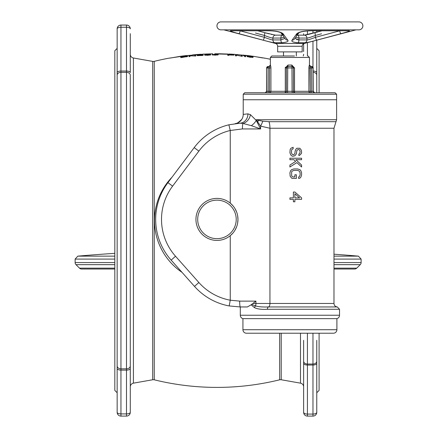 <?xml version="1.0" encoding="UTF-8"?>
<svg xmlns="http://www.w3.org/2000/svg" width="438" height="438" viewBox="0 0 438 438"><rect width="100%" height="100%" fill="white"/><g stroke="black" fill="none" stroke-linecap="round" stroke-linejoin="round"><path stroke-width="0.66" d="M316.762 48.399L319.094 50.731L319.094 92.757M319.094 333.219L319.094 390.417L316.762 392.755M316.762 50.041L316.762 51.191M316.762 67.534L316.762 86.029M316.762 361.246A3.794 2.781 180 0 1 312.967 364.033L312.967 365.04A3.794 1.774 0 0 0 316.762 363.266L316.762 340.342M316.762 356.685L316.762 373.619M316.762 389.957L316.762 391.112M316.762 363.266L316.762 412.306A3.794 1.774 180 0 1 312.967 414.08L312.967 416.1L307.421 416.1L307.421 414.08A3.794 1.774 180 0 1 303.633 412.306L303.633 363.266A3.794 1.774 0 0 0 307.421 365.04L307.421 364.033A3.794 2.781 180 0 1 303.633 361.246L303.633 340.342M313.258 72.325A3.794 2.874 0 0 1 316.762 75.188L316.762 92.757M316.762 75.188L316.762 72.642A3.794 1.604 180 0 0 313.258 71.044M316.762 30.775L316.762 32.215M316.762 40.176L316.762 72.642M117.154 48.399L114.816 50.731L114.816 390.417L117.154 392.755M117.154 50.041L117.154 51.191M117.154 51.591L117.154 84.468M117.154 100.806L117.154 130.261M117.154 146.604L117.154 184.102M117.154 200.445L117.154 240.708M117.154 257.051L117.154 294.544M117.154 310.887L117.154 340.342M117.154 356.685L117.154 373.619M117.154 389.957L117.154 391.112M117.154 72.642L117.154 75.188A3.794 2.874 0 0 1 120.948 72.314L120.948 71.038A3.794 1.604 180 0 0 117.154 72.642L117.154 28.848A3.794 1.604 0 0 1 120.948 27.244L120.948 25.054A3.794 3.794 0 0 0 117.154 28.848M130.283 366.491L130.283 365.96A3.794 2.874 180 0 1 126.489 368.84L126.489 72.314L120.948 72.314L120.948 368.84A3.794 2.874 180 0 1 117.154 365.96L117.154 75.188M117.154 365.96L117.154 368.506A3.794 1.604 0 0 0 120.948 370.11L120.948 368.84L126.489 368.84L126.489 370.11A3.794 1.604 0 0 0 130.283 368.506L130.283 412.306A3.794 1.604 180 0 1 126.489 413.91L126.489 416.1L120.948 416.1L120.948 413.91A3.794 1.604 180 0 1 117.154 412.306L117.154 368.506M117.154 407.05L117.154 407.45M130.283 33.699L130.283 72.642A3.794 1.604 180 0 0 126.489 71.038L126.489 72.314A3.794 2.874 0 0 1 130.283 75.188L130.283 373.619M130.283 51.191L130.283 50.041M130.283 75.188L130.283 365.96M130.283 51.591L130.283 67.534M130.283 54.263A3.794 3.794 0 0 0 133.42 57.997L133.42 383.157A3.794 3.794 0 0 0 130.283 386.891M133.42 57.997L152.692 61.397L152.692 379.757L133.42 383.157M152.692 379.757A3.794 3.794 180 0 1 154.258 379.806A262.647 262.647 0 0 0 279.658 379.806A3.794 3.794 180 0 1 281.218 379.757L300.495 383.157A3.794 3.794 0 0 1 303.633 386.891M152.692 61.397A3.794 3.794 0 0 0 154.258 61.342L154.258 379.806M261.995 57.827L253.131 56.256L263.063 57.98M260.205 57.449L259.904 57.405M242.981 55.046L248.165 55.829L236.816 54.504M220.506 53.775L231.85 54.389L217.664 53.967L220.506 53.775A262.647 262.647 0 0 0 214.828 53.759L214.828 53.759M221.568 53.841L227.952 54.033M192.621 54.887L194.97 54.69M186.572 56.59L181.803 57.405L181.803 56.748L184.869 56.354L186.572 56.31L186.572 56.841M209.895 54.832L207.678 55.21L205.466 54.991L208.532 54.515L209.72 54.608L209.895 55.117M217.385 54.739L215.167 55.051L212.956 54.766L216.531 54.411L217.385 54.608L217.385 55.024M232.025 55.046L228.789 54.63L232.025 55.15M252.283 57.137L250.065 57.154L247.853 56.573L250.919 56.59L252.113 56.88L252.283 57.427M270.361 59.239A262.647 262.647 0 0 0 265.187 58.216L251.001 55.965A262.647 262.647 0 0 0 245.329 55.287M234.691 54.35L236.816 54.723L234.691 54.35A262.647 262.647 0 0 0 229.014 54.027M212.704 53.792L202.772 54.137M200.642 54.257L202.772 54.35L200.642 54.257A262.647 262.647 0 0 0 194.97 54.673L197.806 54.668L184.327 55.785A262.647 262.647 0 0 0 180.073 56.354L170.853 57.953L181.491 56.278M181.491 56.376L168.723 58.216A262.647 262.647 0 0 0 154.258 61.342M187.59 56.475L180.784 57.679L180.784 56.803L186.402 56.124L187.42 56.13L187.59 56.475L187.59 56.195M195.764 56.02L189.977 55.774L189.977 56.557L188.953 56.666L188.953 55.796L194.74 55.949L194.74 55.237L195.764 55.15L195.764 56.02L195.764 55.15M202.914 54.739L197.976 55.051L202.914 55.078L203.254 55.237L202.4 55.473L197.127 55.648L202.4 55.259L197.127 55.473L197.127 55.046L202.914 54.668M210.744 54.832L207.678 55.319L204.617 55.046L206.659 54.509L210.744 54.662M218.234 54.761L215.167 55.161L212.107 54.799L214.149 54.323L218.234 54.597M234.067 55.084L228.789 54.985L228.789 55.423L227.765 55.38L227.765 54.515L234.067 55.018M242.236 56.382L236.449 55.106L236.449 55.883L235.425 55.812L235.425 54.942L241.218 56.13L241.218 55.418L242.236 55.517L242.236 56.382L242.236 55.517M245.641 56.737L244.618 56.628L244.618 55.878L243.599 55.883L245.641 55.867L245.641 56.737L245.641 55.867M253.131 57.274L250.065 57.268L247.005 56.491L249.047 56.278L253.131 57.11M253.131 56.376L251.001 55.965M170.853 57.953L168.723 58.216M184.327 55.785L186.457 55.533M264.837 58.216L264.174 58.134M303.216 55.987A3.794 3.794 0 0 0 303.633 54.263M303.633 356.685L303.633 373.619M303.633 51.591L303.633 43.74M303.633 35.15L303.633 33.699M303.633 361.246L303.633 363.266M303.633 50.041L303.633 51.191M303.633 412.306A3.794 3.794 0 0 0 307.421 416.1M312.967 416.1A3.794 3.794 0 0 0 316.762 412.306A3.794 3.794 0 0 1 312.967 416.1M180.784 56.803L180.784 57.679M187.081 56.108L187.081 56.716M187.42 56.13L187.42 56.595M188.953 55.796L188.953 56.666M197.127 55.046L197.127 55.473M202.914 55.078L202.914 55.358M204.787 54.788L204.787 55.139M204.957 54.734L204.957 55.193M205.296 54.651L205.296 55.259M210.065 54.487L210.065 55.089M210.404 54.536L210.404 54.996M210.574 54.586L210.574 54.931M205.466 54.991L205.466 55.276M212.277 54.547L212.277 54.898M212.446 54.498L212.446 54.953M212.786 54.427L212.786 55.035M217.555 54.394L217.555 55.002M217.894 54.46L217.894 54.92M218.064 54.509L218.064 54.859M212.956 54.766L212.956 55.051M227.765 54.515L227.765 55.38M233.383 54.865L233.383 55.161M235.425 54.942L235.425 55.812M247.174 56.256L247.174 56.611M247.344 56.228L247.344 56.694M247.684 56.206L247.684 56.82M252.452 56.814L252.452 57.427M252.792 56.924L252.792 57.389M252.961 56.995L252.961 57.351M247.853 56.573L247.853 56.858M171.942 177.286A62.453 62.453 0 0 0 182 272.326M126.489 416.1A3.794 3.794 0 0 0 130.283 412.306A3.794 3.794 0 0 1 126.489 416.1M117.154 412.306A3.794 3.794 0 0 0 120.948 416.1M130.283 28.848A3.794 3.794 0 0 0 126.489 25.054L126.489 27.244A3.794 1.604 0 0 1 130.283 28.848M120.948 25.054L126.489 25.054M333.98 256.137L358.415 256.137A1620.107 1620.107 0 0 0 333.98 254.199M114.816 256.137L77.838 256.137A1620.107 1620.107 0 0 1 114.816 253.35M114.816 269.02L81.594 269.02A2.962 2.962 0 0 1 79.497 268.149L75.998 264.651A2.962 2.962 -90 0 1 75.128 262.554L75.128 259.088L114.816 259.088M333.98 262.554L361.12 262.554L361.12 259.088L333.98 259.088M361.12 262.554A2.962 2.962 90 0 1 360.25 264.651L356.751 268.149A2.962 2.962 0 0 1 354.654 269.02L333.98 269.02M251.144 304.799L247.366 306.956L240.303 306.956L240.303 315.24A3.504 3.504 0 0 0 242.931 318.629L242.931 329.721A3.504 3.504 -90 0 0 246.43 333.219L333.395 333.219A3.504 3.504 90 0 0 336.899 329.721L336.899 318.629A3.504 3.504 0 0 0 339.527 315.24L339.527 309.283L267.426 309.283C261.639 309.628 257.303 309.064 254.418 307.596L251.144 304.799L255.912 301.12L255.912 303.457L269.939 303.457L269.939 128.246L260.599 126.133A11.673 3.509 121.5 0 0 262.751 121.195L256.219 119.716L260.599 126.133L260.599 128.942L242.411 128.942L230.251 130.48L228.888 124.808L240.002 123.193L242.948 123.445L251.319 125.657L260.599 128.942L256.225 120.401L256.219 119.716L336.608 119.716L336.608 99.76L243.221 99.76L243.221 114.389L247.913 113.864L250.416 114.647L256.225 120.401A9.34 5.294 138.7 0 1 251.319 125.657M242.931 318.629L336.899 318.629M251.664 304.366L255.606 305.943A2.332 1.511 124.2 0 0 254.418 307.596M253.033 303.457L255.912 303.457A3.504 1.024 90 0 1 255.606 305.943C258.573 306.819 262.849 307.158 268.428 306.95L337.309 306.95L339.527 309.283M237.642 223.106L237.971 219.411L237.642 215.71M236.662 212.107L235.064 208.745M232.89 205.712L230.251 203.139L230.251 130.48A55.445 55.445 0 0 0 198.863 151.121L172.599 186.139A55.445 55.445 0 0 0 175.518 256.246L198.863 282.51A55.445 55.445 0 0 0 230.251 300.2L230.251 235.677L232.89 233.104M240.303 306.956L229.194 305.943L240.303 306.956A5.836 0.63 -90 0 1 239.674 301.12L230.251 300.2L229.194 305.943A61.282 61.282 0 0 1 194.499 286.386L171.154 260.123A61.282 61.282 0 0 1 167.929 182.641L194.193 147.617A61.282 61.282 0 0 1 228.888 124.808A61.282 61.282 0 0 0 194.193 147.617L198.863 151.121M235.064 230.07L236.662 226.709M237.971 219.411A21.013 21.013 0 0 0 216.958 198.398A21.013 21.013 0 0 0 195.945 219.411A21.013 21.013 0 0 0 216.958 240.418A21.013 21.013 0 0 0 237.971 219.411M236.219 219.411A19.261 19.261 0 0 0 216.958 200.15A19.261 19.261 0 0 0 197.697 219.411A19.261 19.261 0 0 0 216.958 238.672A19.261 19.261 0 0 0 236.219 219.411M336.608 119.711L336.001 121.682L269.025 121.682L262.751 121.195M298.853 154.099L298.853 155.561L299.597 155.315L301.339 153.612L301.585 152.397L301.339 150.207L299.849 148.263L296.865 148.263L295.874 149.238L295.13 151.181L294.884 153.612L293.641 154.828L292.151 154.346L291.407 152.643L291.653 149.725L293.142 148.75L293.142 147.288L290.909 148.263L290.164 149.478L289.912 152.643L290.657 154.828L291.653 155.802L292.644 156.289L294.884 155.802L296.373 153.858L296.865 150.453L298.108 149.478L299.351 149.725L300.096 151.181L299.849 153.371L298.853 154.099M289.912 159.695L293.887 159.695L295.628 161.398L289.912 165.044L289.912 166.987L296.865 162.613L301.585 166.987L301.585 165.044L295.874 159.695L301.585 159.695L301.585 158.233L289.912 158.233L289.912 159.695M292.644 178.419L296.373 178.419L296.373 174.773L294.884 174.773L294.884 176.957L292.896 176.957L291.653 175.988L291.653 171.855L292.151 171.121L293.887 170.393L297.616 170.393L299.351 171.121L300.096 172.824L300.096 175.014L299.351 176.717L298.606 176.957L298.606 178.419L299.849 178.178L300.84 177.204L301.585 175.014L301.585 172.824L300.84 170.639L299.849 169.665L297.616 168.937L293.887 168.937L291.653 169.665L290.657 170.639L289.912 172.824L290.164 176.229L291.653 178.178L292.644 178.419M301.585 197.872L294.884 192.036L293.389 192.036L293.389 197.872L289.912 197.872L289.912 199.334L293.389 199.334L293.389 201.765L294.884 201.765L294.884 199.334L301.585 199.334L301.585 197.872M294.884 193.738L299.597 197.872L294.884 197.872L294.884 193.738M241.825 119.3C238.19 122.777 235.967 124.222 235.162 123.636L240.029 123.188A9.34 8.399 87 0 0 247.913 113.864M242.411 128.942A5.836 0.81 90 0 1 242.948 123.445A9.34 7.621 117 0 0 250.416 114.647M235.222 123.631L235.71 123.565M235.797 123.554L236.87 123.434M237.385 123.385L240.002 123.193M235.118 123.642A9.34 9.34 -154.4 0 0 243.221 114.389L243.747 114.307M240.04 123.188L239.685 123.209M336.608 94.214L336.608 99.76L243.221 99.76L243.221 94.214L336.608 94.214L335.147 92.757L269.496 92.757A1.462 1.418 90 0 0 270.914 91.296L269.496 91.296L269.496 67.95L270.914 67.95L270.454 65.032A1.462 1.451 -90 0 1 269.003 66.494L269.496 67.95L268.122 67.95L268.029 66.494L268.998 66.494M268.122 66.494A1.462 1.451 -90 0 0 266.671 67.95L268.122 67.95L268.122 91.296L269.496 91.296L269.496 92.757L244.683 92.757L335.147 92.757M265.214 92.757L266.671 91.296A1.462 1.451 -90 0 1 265.214 92.757M308.932 67.249L308.916 91.296A1.462 1.418 -90 0 0 310.334 92.757L294.873 92.757A1.462 0.345 90 0 1 294.533 91.296L293.416 91.296A1.462 1.462 0 0 0 294.873 92.757L292.234 92.757L292.091 91.296L286.414 91.296A1.462 1.462 0 0 1 284.952 92.757A1.462 1.462 0 0 0 286.414 91.296L285.297 91.296A1.462 0.345 -90 0 1 284.952 92.757L284.952 92.757M310.334 92.757L310.334 91.296L313.258 91.296L313.159 67.95L313.159 91.296A1.462 1.451 90 0 0 314.61 92.757L311.708 92.757L311.708 67.95L313.159 67.95A1.462 1.451 -90 0 0 311.708 66.494L311.708 67.95L310.334 67.95L310.827 66.494L311.708 66.494M287.509 66.538L287.164 66.675L287.509 66.538M294.873 92.757A1.462 1.462 0 0 1 293.416 91.296L293.416 67.95L287.733 67.95L287.87 66.494L291.954 66.494L287.87 66.494L288.012 65.032L291.817 65.032L294.533 67.95L294.533 91.296L308.916 91.296L309.195 65.421M269.469 67.551L269.403 67.211M270.892 67.2L270.826 66.477M270.914 67.95L270.914 91.296L285.297 91.296L285.297 67.95L288.012 65.032M308.998 66.494L308.938 67.206M291.817 65.032L291.954 66.494A1.462 1.462 0 0 1 293.416 67.95L294.533 67.95M285.379 67.238L285.308 67.676M310.745 66.538L310.827 66.494A1.462 1.451 90 0 1 309.376 65.032L310.925 66.494M310.635 66.675L310.493 66.987M292.321 66.538L292.666 66.675M287.87 66.494A1.462 1.462 0 0 0 286.414 67.95L286.414 91.296M287.596 92.757L287.733 67.95L285.297 67.95M293.416 91.296L292.091 91.296L291.954 66.494M309.469 65.032L309.469 57.444L270.361 57.444L271.823 55.987L294.456 55.987M283.495 51.898L283.495 55.987L277.123 55.987M264.596 32.631L266.271 33.08M318.125 31.848L315.245 32.626A2.918 0.537 74.9 0 0 315.245 32.626A2.918 0.537 74.9 0 0 315.448 35.44L318.322 34.662M315.234 32.631L304.947 35.144M305.456 35.062L305.91 34.974M306.321 34.892L306.83 34.783M307.449 34.64L307.761 34.569M308.149 34.476L308.522 34.388M308.943 34.284L309.425 34.159M310.63 33.852L311.341 33.666M284.18 37.301L280.878 38.068L272.901 38.068C272.146 38.177 269.304 37.301 264.377 35.44A2.918 0.537 -74.9 0 0 264.585 32.626L257.758 30.775L268.762 30.775C274.287 30.879 278.338 31.536 280.906 32.751L280.753 32.576A2.918 2.77 144.1 0 1 280.753 32.576L285.456 39.053A2.918 2.77 143.9 0 0 287.755 40.154C288.866 41.407 286.912 42.272 281.902 42.749L283.205 42.705M358.903 21.9L220.927 21.9A3.969 3.969 0 0 0 216.958 25.869A3.969 3.969 0 0 0 220.927 29.839L358.903 29.839A3.969 3.969 0 0 0 362.872 25.869A3.969 3.969 0 0 0 358.903 21.9L355.985 21.9M355.985 29.839L304.344 43.45A2.918 2.918 90 0 0 302.171 46.269L302.171 51.898L277.659 51.898L277.659 46.269A2.918 2.918 -90 0 0 275.48 43.45L304.344 43.45M223.845 29.839L275.48 43.45M284.968 38.385L280.878 39.924A2.918 1.369 -90 0 0 281.902 42.749L274.823 42.749C273.706 42.847 269.792 41.988 263.079 40.154L238.896 33.682C231.784 31.804 229.085 30.802 230.799 30.682L268.505 30.682C275.776 30.802 280.61 31.804 283.014 33.682L287.755 40.154M349.026 30.682C350.739 30.808 348.04 31.804 340.928 33.682L316.751 40.154C310.203 41.949 306.288 42.815 305.007 42.749L297.928 42.749C293.006 42.311 291.056 41.451 292.075 40.154L296.816 33.682C299.22 31.804 304.054 30.802 311.319 30.682L349.026 30.682A2.918 2.743 90 0 1 348.33 30.775L348.38 30.775M230.399 31.06L234.297 32.401M237.21 33.228L260.276 39.409M274.823 42.749A2.918 2.579 -90 0 1 272.901 39.924L272.901 38.068A2.918 2.579 -90 0 1 275.48 35.15L282.247 35.15A2.918 1.369 -90 0 0 280.878 38.068L280.878 39.924L272.901 39.924C272.135 40.028 269.293 39.163 264.377 37.334A2.918 0.537 -75.1 0 1 263.079 40.154L263.473 40.263M271.565 42.294L271.921 42.366M298.65 41.741A2.918 1.369 -90 0 1 297.928 42.749L297.867 42.749M296.729 42.71L296.334 42.683M339.866 30.775L315.448 37.334A2.918 0.537 -104.9 0 0 316.751 40.154L316.269 40.285M334.139 35.5L325.182 37.903M342.927 33.14L340.928 33.682A2.918 0.537 -105 0 1 339.636 30.863L339.636 30.775M255.458 33.025L264.377 35.44L264.377 37.334L239.964 30.775M315.245 35.516L315.448 37.334C310.657 39.124 307.815 39.989 306.923 39.924L298.092 39.885M297.106 39.732L296.69 39.623M308.253 37.882L308.604 37.794M310.854 37.093L311.128 37M312.152 36.639L312.508 36.513M321.519 33.797L315.448 35.44C310.553 37.29 307.711 38.166 306.923 38.068L306.923 39.924A2.918 2.579 -90 0 1 305.007 42.749M238.896 33.682A2.918 0.537 -75 0 0 240.194 30.863L240.194 30.775M283.014 33.682A2.918 2.77 144.1 0 1 280.868 32.724M282.57 35.15L275.48 35.15L264.585 32.626A2.918 0.537 -74.9 0 0 264.574 32.62L257.763 30.775M296.816 33.682A2.918 2.77 35.9 0 0 298.962 32.719M295.645 37.301L298.946 38.068L306.923 38.068A2.918 2.579 90 0 0 304.35 35.15L322.067 30.775L311.068 30.775C305.193 30.95 301.141 31.607 298.924 32.751L298.924 32.751M297.928 42.749A2.918 1.369 -90 0 0 298.946 39.924L294.856 38.385M292.075 40.154A2.918 2.77 36.1 0 0 294.374 39.053L299.077 32.576M279.658 333.219L279.658 379.806M281.218 333.219L281.218 379.757M300.495 333.219L300.495 383.157M307.421 333.219L307.421 364.033L312.967 364.033L312.967 333.219M307.421 414.08L307.421 365.04L312.967 365.04L312.967 414.08L307.421 414.08M307.421 55.987L307.421 42.634M307.421 34.646L307.421 30.923M312.967 30.775L312.967 33.233M312.967 41.172L312.967 67.074M126.489 370.11L126.489 413.91L120.948 413.91L120.948 370.11L126.489 370.11M120.948 71.038L120.948 27.244L126.489 27.244L126.489 71.038L120.948 71.038M75.128 262.554L114.816 262.554M75.998 264.651L114.816 264.651M333.98 264.651L360.25 264.651M79.497 268.149L114.816 268.149M333.98 268.149L356.751 268.149M336.001 121.682L333.98 128.246L333.98 303.457L269.939 303.457A3.504 1.588 90 0 1 268.428 306.95A2.332 1.057 90 0 0 267.426 309.283M240.303 315.24L339.527 315.24M242.931 329.721L336.899 329.721M239.674 301.12L255.912 301.12M194.499 286.386L198.863 282.51M333.98 128.246L269.939 128.246A11.673 5.289 -90 0 0 269.025 121.682M257.648 122.093A11.673 5.951 127.7 0 0 258.436 120.264M175.518 256.246L171.154 260.123A61.282 61.282 0 0 1 167.929 182.641L172.599 186.139M270.454 65.032L268.905 66.494M268.122 92.757L268.122 91.296L266.671 91.296L266.567 67.95L268.029 66.494M308.932 67.95L310.334 67.95L310.334 91.296L308.916 91.296M277.659 46.269L302.171 46.269M283.337 35.111L282.313 33.71M296.493 35.111L297.106 34.273M230.799 30.682A2.918 2.743 90 0 0 231.499 30.775L231.45 30.775M268.505 30.682A2.918 0.991 90 0 0 268.762 30.775L231.428 30.78M275.48 35.15A2.918 2.579 -90 0 1 276.148 35.248M311.319 30.682A2.918 0.991 90 0 1 311.068 30.775L348.33 30.775M297.21 35.15L297.577 35.15A2.918 1.369 90 0 1 298.946 38.068L298.946 39.924M303.682 35.248A2.918 2.579 90 0 1 304.35 35.15L297.26 35.15M77.838 256.137L75.128 259.088M358.415 256.137L361.12 259.088M337.309 306.95C335.273 306.666 334.161 305.5 333.98 303.457M240.019 123.188L228.888 124.808M243.221 94.214L244.683 92.757M266.567 91.296L266.567 67.95M270.361 57.444L270.361 65.032M313.258 91.296L314.719 92.757M313.258 67.95L311.801 66.494M309.469 57.444L308.007 55.987M296.334 51.898L296.334 55.987M273.093 30.983L274.122 31.087M275.447 31.262L276.214 31.383M277.177 31.558L278.081 31.75M278.782 31.93L279.395 32.105M279.63 32.182L279.981 32.308M280.342 32.45L280.627 32.587M272.206 34.597L271.166 34.35M269.321 33.885L264.908 32.713M306.989 30.961L306.644 30.988M303.572 31.388L302.68 31.552M301.826 31.733L301.125 31.908M299.871 32.297L299.099 32.636M298.754 33.02L298.979 32.713M308.68 34.345L310.454 33.896M314.922 32.713L315.245 32.626"/></g></svg>
